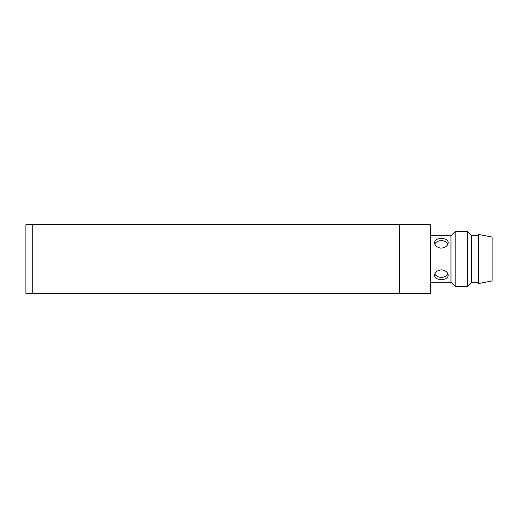 <?xml version="1.0" encoding="UTF-8"?>
<svg xmlns="http://www.w3.org/2000/svg" width="518" height="518" viewBox="0 0 518 518"><rect width="100%" height="100%" fill="white"/><g stroke="black" fill="none" stroke-linecap="round" stroke-linejoin="round"><path stroke-width="0.78" d="M32.757 224.721L25.9 224.721L25.9 293.279L32.757 293.279L32.757 224.721L399.546 224.721L399.546 293.279L32.757 293.279M399.546 293.279L430.4 293.279L430.4 224.721L399.546 224.721M430.4 282.219L450.964 282.219L450.964 235.781L455.173 231.578L467.327 231.578L467.327 286.422L471.535 282.219L471.535 235.781L478.386 235.781M430.4 235.781L450.964 235.781M440.682 279.519C436.881 279.312 434.829 277.946 434.511 275.414C434.919 272.228 437.198 270.37 441.368 269.839C445.532 270.37 447.817 272.228 448.225 275.414C447.72 278.302 445.208 279.668 440.682 279.519M440.682 248.128C436.881 247.351 434.829 245.5 434.511 242.586C434.919 239.873 437.198 238.507 441.368 238.468C445.532 238.5 447.817 239.873 448.225 242.586C447.72 246.044 445.208 247.889 440.682 248.128M434.816 273.931A6.857 4.85 180 0 0 441.368 277.357A6.857 4.85 180 0 0 447.921 273.931M447.921 244.069A6.857 4.85 0 0 0 441.368 240.643A6.857 4.85 0 0 0 434.816 244.069M450.964 282.219L455.173 286.422L455.173 231.578M478.386 234.395L478.386 283.605L492.1 280.937L492.1 237.063L478.386 234.395M455.173 286.422L467.327 286.422M471.535 235.781L467.327 231.578M471.535 282.219L478.386 282.219"/></g></svg>
